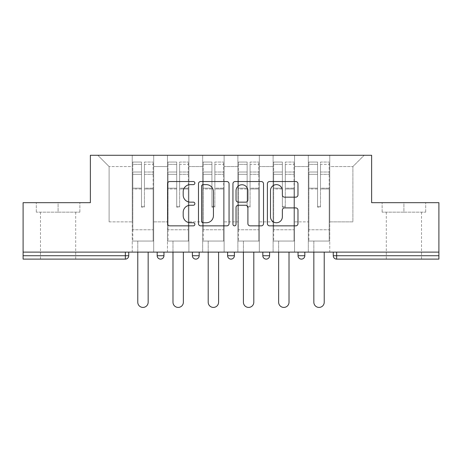 <?xml version="1.0" encoding="UTF-8"?>
<svg xmlns="http://www.w3.org/2000/svg" width="462" height="462" viewBox="0 0 462 462"><rect width="100%" height="100%" fill="white"/><g stroke="black" fill="none" stroke-linecap="round" stroke-linejoin="round"><path stroke-width="0.35" stroke-dasharray="2.31 1.73" d="M194.883 183.091A1.553 1.553 0 0 0 193.335 181.537L169.791 181.537A2.218 2.218 0 0 0 167.573 183.755L167.573 223.637A2.218 2.218 0 0 0 169.791 225.854L193.335 225.854A1.553 1.553 0 0 0 194.883 224.301A1.553 1.553 0 0 0 193.335 222.753L190.286 222.753A7.092 7.092 0 0 1 183.195 215.662L183.195 212.335A7.092 7.092 0 0 1 190.286 205.249L193.335 205.249A1.553 1.553 0 0 0 194.883 203.696A1.553 1.553 0 0 0 193.335 202.142L190.286 202.142A7.092 7.092 0 0 1 183.195 195.056L183.195 191.73A7.092 7.092 0 0 1 190.286 184.638L193.335 184.638A1.553 1.553 0 0 0 194.883 183.091M403.909 259.113L421.517 259.113L403.909 259.113M403.909 212.162L425.693 212.162L382.126 212.162L403.909 212.162L403.909 202.679L382.126 202.679L425.693 202.679L403.909 202.679L403.909 212.162M58.091 259.113L40.483 259.113L58.091 259.113M58.091 212.162L36.307 212.162L79.874 212.162L58.091 212.162L58.091 202.679L36.307 202.679L79.874 202.679L58.091 202.679L58.091 212.162M329.758 241.054L308.316 241.054L329.758 241.054L329.758 155.278L364.183 155.278L329.758 155.278L329.758 166.563L352.893 166.563L329.758 166.563L329.758 221.87L352.893 221.87L352.893 166.563L364.183 155.278L352.893 166.563L352.893 221.87L329.758 221.87L329.758 155.278L329.758 241.054L308.316 241.054L329.758 241.054L329.758 252.113L308.316 252.113L329.758 252.113L329.758 241.054M294.542 241.054L273.1 241.054L294.542 241.054L294.542 155.278L329.758 155.278L294.542 155.278L294.542 166.563L308.316 166.563L308.316 221.87L308.316 166.563L294.542 166.563L294.542 221.87L308.316 221.87L294.542 221.87L294.542 155.278L294.542 241.054L273.1 241.054L294.542 241.054L294.542 252.113L273.1 252.113L294.542 252.113L294.542 241.054M259.332 241.054L237.884 241.054L259.332 241.054L259.332 155.278L294.542 155.278L259.332 155.278L259.332 166.563L273.1 166.563L273.1 221.87L273.1 166.563L259.332 166.563L259.332 221.87L273.1 221.87L259.332 221.87L259.332 155.278L259.332 241.054L237.884 241.054L259.332 241.054L259.332 252.113L237.884 252.113L259.332 252.113L259.332 241.054M224.116 241.054L202.668 241.054L224.116 241.054L224.116 155.278L259.332 155.278L224.116 155.278L224.116 166.563L237.884 166.563L237.884 221.87L237.884 166.563L224.116 166.563L224.116 221.87L237.884 221.87L224.116 221.87L224.116 155.278L224.116 241.054L202.668 241.054L224.116 241.054L224.116 252.113L202.668 252.113L224.116 252.113L224.116 241.054M188.9 241.054L167.458 241.054L188.9 241.054L188.9 155.278L224.116 155.278L188.9 155.278L188.9 166.563L202.668 166.563L202.668 221.87L202.668 166.563L188.9 166.563L188.9 221.87L202.668 221.87L188.9 221.87L188.9 155.278L188.9 241.054L167.458 241.054L188.9 241.054L188.9 252.113L167.458 252.113L188.9 252.113L188.9 241.054M438.9 255.729L336.642 255.729L336.642 259.113L438.9 259.113L438.9 202.679L371.633 202.679L371.633 155.278L90.367 155.278L90.367 202.679L23.1 202.679L23.1 252.113L125.358 252.113L23.1 252.113L23.1 259.113L125.358 259.113L125.358 255.729L23.1 255.729M167.458 155.278L188.9 155.278L153.684 155.278L167.458 155.278L167.458 221.87L167.458 166.563L153.684 166.563L167.458 166.563L167.458 155.278L167.458 241.054L167.458 155.278M132.242 155.278L153.684 155.278L153.684 221.87L167.458 221.87L153.684 221.87L153.684 155.278L153.684 241.054L132.242 241.054L153.684 241.054L153.684 155.278L97.817 155.278L132.242 155.278L132.242 221.87L132.242 166.563L109.107 166.563L132.242 166.563L132.242 155.278L132.242 241.054L153.684 241.054L132.242 241.054L132.242 155.278M308.316 166.563L308.316 155.278L308.316 166.563M273.1 166.563L273.1 155.278L273.1 166.563M237.884 166.563L237.884 155.278L237.884 166.563M202.668 166.563L202.668 155.278L202.668 166.563M109.107 221.87L132.242 221.87L109.107 221.87L109.107 166.563L97.817 155.278L109.107 166.563L109.107 221.87M438.9 252.113L23.1 252.113M132.242 252.113L132.242 241.054L132.242 252.113L153.684 252.113L153.684 241.054L153.684 252.113L132.242 252.113M125.358 252.113L128.742 252.113L125.358 252.113L125.358 255.729L128.742 255.729M298.042 252.113L304.816 252.113L298.042 252.113M262.826 252.113L269.6 252.113L262.826 252.113M227.616 252.113L234.384 252.113L227.616 252.113M192.4 252.113L199.174 252.113L192.4 252.113M157.184 252.113L163.958 252.113L157.184 252.113M167.458 252.113L167.458 241.054L167.458 252.113M202.668 252.113L202.668 155.278L202.668 252.113M237.884 252.113L237.884 155.278L237.884 252.113M273.1 252.113L273.1 155.278L273.1 252.113M308.316 252.113L308.316 155.278L308.316 252.113M262.826 255.729L269.6 255.729L269.6 252.113M333.258 252.113L333.258 255.729L336.642 255.729L336.642 252.113M229.06 223.637L229.06 183.755A2.218 2.218 0 0 0 226.848 181.537L200.699 181.537A2.218 2.218 0 0 0 198.487 183.755L198.487 223.637A2.218 2.218 0 0 0 200.699 225.854L226.848 225.854A2.218 2.218 0 0 0 229.06 223.637M203.136 184.638A1.553 1.553 0 0 0 201.588 186.192L201.588 221.2A1.553 1.553 0 0 0 203.136 222.753L206.352 222.753A7.092 7.092 0 0 0 213.438 215.662L213.438 191.73A7.092 7.092 0 0 0 206.352 184.638L203.136 184.638M235.152 181.537L261.301 181.537A2.218 2.218 0 0 1 263.513 183.755L263.513 223.637A2.218 2.218 0 0 1 261.301 225.854L250.109 225.854A2.218 2.218 0 0 1 247.898 223.637L247.898 207.461A2.218 2.218 0 0 0 245.68 205.249L238.259 205.249A2.218 2.218 0 0 0 236.042 207.461L236.042 224.301A1.553 1.553 0 0 1 234.488 225.854A1.553 1.553 0 0 1 232.94 224.301L232.94 183.755A2.218 2.218 0 0 1 235.152 181.537M247.898 190.679A5.925 5.925 0 0 0 241.967 184.754A5.925 5.925 0 0 0 236.042 190.679L236.042 199.93A2.218 2.218 0 0 0 238.259 202.142L245.68 202.142A2.218 2.218 0 0 0 247.898 199.93L247.898 190.679M284.563 197.159L295.755 197.159A2.218 2.218 0 0 0 297.973 194.941L297.973 183.755A2.218 2.218 0 0 0 295.755 181.537L269.612 181.537A2.218 2.218 0 0 0 267.394 183.755L267.394 223.637A2.218 2.218 0 0 0 269.612 225.854L295.755 225.854A2.218 2.218 0 0 0 297.973 223.637L297.973 210.123A2.218 2.218 0 0 0 295.755 207.906L284.563 207.906A2.218 2.218 0 0 0 282.351 210.123L282.351 216.822A5.925 5.925 0 0 1 276.42 222.753A5.925 5.925 0 0 1 270.495 216.822L270.495 190.569A5.925 5.925 0 0 1 276.42 184.638A5.925 5.925 0 0 1 282.351 190.569L282.351 194.941A2.218 2.218 0 0 0 284.563 197.159M79.874 212.162L79.874 202.679L79.874 212.162M36.307 212.162L36.307 202.679L36.307 212.162M382.126 212.162L382.126 202.679L382.126 212.162M425.693 212.162L425.693 202.679L425.693 212.162M144.433 188.975L144.433 164.351L153.124 164.351L153.124 162.047L153.124 174.324L153.124 164.351L144.433 164.351L144.433 162.047L153.124 162.047L144.433 162.047L144.433 188.975L153.124 188.975L153.124 172.014L153.124 229.77L153.124 188.178L153.124 229.77L132.808 229.77L132.808 164.351L141.499 164.351L141.499 188.975L141.499 162.047L132.808 162.047L141.499 162.047L141.499 206.398L144.433 206.398L144.433 162.047L144.433 188.178L153.124 188.178L144.433 188.178L144.433 206.398L141.499 206.398L141.499 164.351L132.808 164.351L132.808 162.047L132.808 174.324L141.499 174.324L132.808 174.324L132.808 184.621L132.808 172.014L141.499 172.014L132.808 172.014L132.808 188.975L132.808 184.621L132.808 188.178L141.499 188.178L132.808 188.178L132.808 229.77L132.808 188.975L141.499 188.975L141.499 207.195L144.433 207.195L144.433 188.975L153.124 188.975L153.124 241.054L132.808 241.054L153.124 241.054L153.124 229.77L132.808 229.77L153.124 229.77L132.808 229.77L132.808 188.975L141.499 188.975L141.499 207.195L144.433 207.195L144.433 188.975M148.158 252.113L148.158 302.229A5.192 5.192 0 0 1 142.966 307.421A5.192 5.192 0 0 1 137.774 302.229L137.774 241.054L148.158 241.054L137.774 241.054L137.774 252.113M132.808 229.77L132.808 241.054L132.808 229.77M144.433 207.195L144.433 206.398L144.433 207.195M141.499 207.195L141.499 206.398L141.499 207.195M179.643 188.975L179.643 164.351L188.334 164.351L188.334 162.047L188.334 174.324L188.334 164.351L179.643 164.351L179.643 162.047L188.334 162.047L179.643 162.047L179.643 188.975L188.334 188.975L188.334 172.014L188.334 229.77L188.334 188.178L188.334 229.77L168.018 229.77L168.018 164.351L176.709 164.351L176.709 188.975L176.709 162.047L168.018 162.047L176.709 162.047L176.709 206.398L179.643 206.398L179.643 162.047L179.643 188.178L188.334 188.178L179.643 188.178L179.643 206.398L176.709 206.398L176.709 164.351L168.018 164.351L168.018 162.047L168.018 174.324L176.709 174.324L168.018 174.324L168.018 184.621L168.018 172.014L176.709 172.014L168.018 172.014L168.018 188.975L168.018 184.621L168.018 188.178L176.709 188.178L168.018 188.178L168.018 229.77L168.018 188.975L176.709 188.975L176.709 207.195L179.643 207.195L179.643 188.975L188.334 188.975L188.334 241.054L168.018 241.054L188.334 241.054L188.334 229.77L168.018 229.77L188.334 229.77L168.018 229.77L168.018 188.975L176.709 188.975L176.709 207.195L179.643 207.195L179.643 188.975M183.368 252.113L183.368 302.229A5.192 5.192 0 0 1 178.176 307.421A5.192 5.192 0 0 1 172.984 302.229L172.984 241.054L183.368 241.054L172.984 241.054L172.984 252.113M168.018 229.77L168.018 241.054L168.018 229.77M179.643 207.195L179.643 206.398L179.643 207.195M176.709 207.195L176.709 206.398L176.709 207.195M214.859 188.975L214.859 164.351L223.55 164.351L223.55 162.047L223.55 174.324L223.55 164.351L214.859 164.351L214.859 162.047L223.55 162.047L214.859 162.047L214.859 188.975L223.55 188.975L223.55 172.014L223.55 229.77L223.55 188.178L223.55 229.77L203.234 229.77L203.234 164.351L211.925 164.351L211.925 188.975L211.925 162.047L203.234 162.047L211.925 162.047L211.925 206.398L214.859 206.398L214.859 162.047L214.859 188.178L223.55 188.178L214.859 188.178L214.859 206.398L211.925 206.398L211.925 164.351L203.234 164.351L203.234 162.047L203.234 174.324L211.925 174.324L203.234 174.324L203.234 184.621L203.234 172.014L211.925 172.014L203.234 172.014L203.234 188.975L203.234 184.621L203.234 188.178L211.925 188.178L203.234 188.178L203.234 229.77L203.234 188.975L211.925 188.975L211.925 207.195L214.859 207.195L214.859 188.975L223.55 188.975L223.55 241.054L203.234 241.054L223.55 241.054L223.55 229.77L203.234 229.77L223.55 229.77L203.234 229.77L203.234 188.975L211.925 188.975L211.925 207.195L214.859 207.195L214.859 188.975M218.584 252.113L218.584 302.229A5.192 5.192 0 0 1 213.392 307.421A5.192 5.192 0 0 1 208.2 302.229L208.2 241.054L218.584 241.054L208.2 241.054L208.2 252.113M203.234 229.77L203.234 241.054L203.234 229.77M214.859 207.195L214.859 206.398L214.859 207.195M211.925 207.195L211.925 206.398L211.925 207.195M250.075 188.975L250.075 164.351L258.766 164.351L258.766 162.047L258.766 174.324L258.766 164.351L250.075 164.351L250.075 162.047L258.766 162.047L250.075 162.047L250.075 188.975L258.766 188.975L258.766 172.014L258.766 229.77L258.766 188.178L258.766 229.77L238.45 229.77L238.45 164.351L247.141 164.351L247.141 188.975L247.141 162.047L238.45 162.047L247.141 162.047L247.141 206.398L250.075 206.398L250.075 162.047L250.075 188.178L258.766 188.178L250.075 188.178L250.075 206.398L247.141 206.398L247.141 164.351L238.45 164.351L238.45 162.047L238.45 174.324L247.141 174.324L238.45 174.324L238.45 184.621L238.45 172.014L247.141 172.014L238.45 172.014L238.45 188.975L238.45 184.621L238.45 188.178L247.141 188.178L238.45 188.178L238.45 229.77L238.45 188.975L247.141 188.975L247.141 207.195L250.075 207.195L250.075 188.975L258.766 188.975L258.766 241.054L238.45 241.054L258.766 241.054L258.766 229.77L238.45 229.77L258.766 229.77L238.45 229.77L238.45 188.975L247.141 188.975L247.141 207.195L250.075 207.195L250.075 188.975M253.8 252.113L253.8 302.229A5.192 5.192 0 0 1 248.608 307.421A5.192 5.192 0 0 1 243.416 302.229L243.416 241.054L253.8 241.054L243.416 241.054L243.416 252.113M238.45 229.77L238.45 241.054L238.45 229.77M250.075 207.195L250.075 206.398L250.075 207.195M247.141 207.195L247.141 206.398L247.141 207.195M285.291 188.975L285.291 164.351L293.982 164.351L293.982 162.047L293.982 174.324L293.982 164.351L285.291 164.351L285.291 162.047L293.982 162.047L285.291 162.047L285.291 188.975L293.982 188.975L293.982 172.014L293.982 229.77L293.982 188.178L293.982 229.77L273.666 229.77L273.666 164.351L282.357 164.351L282.357 188.975L282.357 162.047L273.666 162.047L282.357 162.047L282.357 206.398L285.291 206.398L285.291 162.047L285.291 188.178L293.982 188.178L285.291 188.178L285.291 206.398L282.357 206.398L282.357 164.351L273.666 164.351L273.666 162.047L273.666 174.324L282.357 174.324L273.666 174.324L273.666 184.621L273.666 172.014L282.357 172.014L273.666 172.014L273.666 188.975L273.666 184.621L273.666 188.178L282.357 188.178L273.666 188.178L273.666 229.77L273.666 188.975L282.357 188.975L282.357 207.195L285.291 207.195L285.291 188.975L293.982 188.975L293.982 241.054L273.666 241.054L293.982 241.054L293.982 229.77L273.666 229.77L293.982 229.77L273.666 229.77L273.666 188.975L282.357 188.975L282.357 207.195L285.291 207.195L285.291 188.975M289.016 252.113L289.016 302.229A5.192 5.192 0 0 1 283.824 307.421A5.192 5.192 0 0 1 278.632 302.229L278.632 241.054L289.016 241.054L278.632 241.054L278.632 252.113M273.666 229.77L273.666 241.054L273.666 229.77M285.291 207.195L285.291 206.398L285.291 207.195M282.357 207.195L282.357 206.398L282.357 207.195M320.501 188.975L320.501 164.351L329.192 164.351L329.192 162.047L329.192 174.324L329.192 164.351L320.501 164.351L320.501 162.047L329.192 162.047L320.501 162.047L320.501 188.975L329.192 188.975L329.192 172.014L329.192 229.77L329.192 188.178L329.192 229.77L308.876 229.77L308.876 164.351L317.567 164.351L317.567 188.975L317.567 162.047L308.876 162.047L317.567 162.047L317.567 206.398L320.501 206.398L320.501 162.047L320.501 188.178L329.192 188.178L320.501 188.178L320.501 206.398L317.567 206.398L317.567 164.351L308.876 164.351L308.876 162.047L308.876 174.324L317.567 174.324L308.876 174.324L308.876 184.621L308.876 172.014L317.567 172.014L308.876 172.014L308.876 188.975L308.876 184.621L308.876 188.178L317.567 188.178L308.876 188.178L308.876 229.77L308.876 188.975L317.567 188.975L317.567 207.195L320.501 207.195L320.501 188.975L329.192 188.975L329.192 241.054L308.876 241.054L329.192 241.054L329.192 229.77L308.876 229.77L329.192 229.77L308.876 229.77L308.876 188.975L317.567 188.975L317.567 207.195L320.501 207.195L320.501 188.975M324.226 252.113L324.226 302.229A5.192 5.192 0 0 1 319.034 307.421A5.192 5.192 0 0 1 313.842 302.229L313.842 241.054L324.226 241.054L313.842 241.054L313.842 252.113M308.876 229.77L308.876 241.054L308.876 229.77M320.501 207.195L320.501 206.398L320.501 207.195M317.567 207.195L317.567 206.398L317.567 207.195M163.958 255.729L157.184 255.729M199.174 255.729L192.4 255.729M234.384 255.729L227.616 255.729M304.816 255.729L298.042 255.729M144.433 174.324L153.124 174.324L144.433 174.324M144.433 172.014L153.124 172.014L144.433 172.014M179.643 174.324L188.334 174.324L179.643 174.324M179.643 172.014L188.334 172.014L179.643 172.014M214.859 174.324L223.55 174.324L214.859 174.324M214.859 172.014L223.55 172.014L214.859 172.014M250.075 174.324L258.766 174.324L250.075 174.324M250.075 172.014L258.766 172.014L250.075 172.014M285.291 174.324L293.982 174.324L285.291 174.324M285.291 172.014L293.982 172.014L285.291 172.014M320.501 174.324L329.192 174.324L320.501 174.324M320.501 172.014L329.192 172.014L320.501 172.014M386.307 212.162L386.307 259.113M40.483 212.162L40.483 259.113M75.693 212.162L75.693 259.113M421.517 212.162L421.517 259.113"/><path stroke-width="0.69" d="M194.883 183.091A1.553 1.553 0 0 0 193.335 181.537L169.791 181.537A2.218 2.218 0 0 0 167.573 183.755L167.573 223.637A2.218 2.218 0 0 0 169.791 225.854L193.335 225.854A1.553 1.553 0 0 0 194.883 224.301A1.553 1.553 0 0 0 193.335 222.753L190.286 222.753A7.092 7.092 0 0 1 183.195 215.662L183.195 212.335A7.092 7.092 0 0 1 190.286 205.249L193.335 205.249A1.553 1.553 0 0 0 194.883 203.696A1.553 1.553 0 0 0 193.335 202.142L190.286 202.142A7.092 7.092 0 0 1 183.195 195.056L183.195 191.73A7.092 7.092 0 0 1 190.286 184.638L193.335 184.638A1.553 1.553 0 0 0 194.883 183.091M295.755 197.159A2.218 2.218 0 0 0 297.973 194.941L297.973 183.755A2.218 2.218 0 0 0 295.755 181.537L269.612 181.537A2.218 2.218 0 0 0 267.394 183.755L267.394 223.637A2.218 2.218 0 0 0 269.612 225.854L295.755 225.854A2.218 2.218 0 0 0 297.973 223.637L297.973 210.123A2.218 2.218 0 0 0 295.755 207.906L284.563 207.906A2.218 2.218 0 0 0 282.351 210.123L282.351 216.822A5.925 5.925 0 0 1 276.42 222.753A5.925 5.925 0 0 1 270.495 216.822L270.495 190.569A5.925 5.925 0 0 1 276.42 184.638A5.925 5.925 0 0 1 282.351 190.569L282.351 194.941A2.218 2.218 0 0 0 284.563 197.159L295.755 197.159M23.1 252.113L23.1 202.679L90.367 202.679L90.367 155.278L371.633 155.278L371.633 202.679L438.9 202.679L438.9 252.113L23.1 252.113L23.1 255.729L125.358 255.729L125.358 252.113M229.06 183.755A2.218 2.218 0 0 0 226.848 181.537L200.699 181.537A2.218 2.218 0 0 0 198.487 183.755L198.487 223.637A2.218 2.218 0 0 0 200.699 225.854L226.848 225.854A2.218 2.218 0 0 0 229.06 223.637L229.06 183.755M235.152 181.537L261.301 181.537A2.218 2.218 0 0 1 263.513 183.755L263.513 223.637A2.218 2.218 0 0 1 261.301 225.854L250.109 225.854A2.218 2.218 0 0 1 247.898 223.637L247.898 207.461A2.218 2.218 0 0 0 245.68 205.249L238.259 205.249A2.218 2.218 0 0 0 236.042 207.461L236.042 224.301A1.553 1.553 0 0 1 234.488 225.854A1.553 1.553 0 0 1 232.94 224.301L232.94 183.755A2.218 2.218 0 0 1 235.152 181.537M125.358 259.113A3.384 3.384 0 0 0 128.742 255.729L125.358 255.729L125.358 259.113A3.384 3.384 0 0 0 128.742 255.729L128.742 252.113L128.742 255.729A3.384 3.384 0 0 1 125.358 259.113L23.1 259.113L23.1 255.729M438.9 252.113L438.9 259.113L336.642 259.113A3.384 3.384 0 0 1 333.258 255.729L333.258 252.113M157.184 252.113L157.184 255.729L157.184 252.113M160.574 259.113A3.384 3.384 0 0 1 157.184 255.729A3.384 3.384 0 0 0 160.574 259.113A3.384 3.384 0 0 0 163.958 255.729L163.958 252.113L163.958 255.729A3.384 3.384 0 0 1 160.574 259.113A3.384 3.384 0 0 1 157.184 255.729L163.958 255.729A3.384 3.384 0 0 1 160.574 259.113M192.4 252.113L192.4 255.729L192.4 252.113M199.174 252.113L199.174 255.729L199.174 252.113M227.616 252.113L227.616 255.729L227.616 252.113M234.384 252.113L234.384 255.729L234.384 252.113M262.826 252.113L262.826 255.729L262.826 252.113M269.6 252.113L269.6 255.729A3.384 3.384 0 0 1 266.216 259.113A3.384 3.384 0 0 1 262.826 255.729A3.384 3.384 0 0 0 266.216 259.113A3.384 3.384 0 0 0 269.6 255.729A3.384 3.384 0 0 1 266.216 259.113A3.384 3.384 0 0 1 262.826 255.729L269.6 255.729M298.042 252.113L298.042 255.729L298.042 252.113M304.816 252.113L304.816 255.729L304.816 252.113M195.784 259.113A3.384 3.384 0 0 1 192.4 255.729A3.384 3.384 0 0 0 195.784 259.113A3.384 3.384 0 0 0 199.174 255.729A3.384 3.384 0 0 1 195.784 259.113A3.384 3.384 0 0 1 192.4 255.729L199.174 255.729A3.384 3.384 0 0 1 195.784 259.113M231 259.113A3.384 3.384 0 0 1 227.616 255.729A3.384 3.384 0 0 0 231 259.113A3.384 3.384 0 0 0 234.384 255.729A3.384 3.384 0 0 1 231 259.113A3.384 3.384 0 0 1 227.616 255.729L234.384 255.729A3.384 3.384 0 0 1 231 259.113M301.426 259.113A3.384 3.384 0 0 1 298.042 255.729A3.384 3.384 0 0 0 301.426 259.113A3.384 3.384 0 0 0 304.816 255.729A3.384 3.384 0 0 1 301.426 259.113A3.384 3.384 0 0 1 298.042 255.729L304.816 255.729A3.384 3.384 0 0 1 301.426 259.113M336.642 252.113L336.642 259.113A3.384 3.384 0 0 1 333.258 255.729L438.9 255.729M203.136 184.638A1.553 1.553 0 0 0 201.588 186.192L201.588 221.2A1.553 1.553 0 0 0 203.136 222.753L206.352 222.753A7.092 7.092 0 0 0 213.438 215.662L213.438 191.73A7.092 7.092 0 0 0 206.352 184.638L203.136 184.638M247.898 190.679A5.925 5.925 0 0 0 241.967 184.754A5.925 5.925 0 0 0 236.042 190.679L236.042 199.93A2.218 2.218 0 0 0 238.259 202.142L245.68 202.142A2.218 2.218 0 0 0 247.898 199.93L247.898 190.679M137.774 252.113L137.774 302.229A5.192 5.192 0 0 0 142.966 307.421A5.192 5.192 0 0 0 148.158 302.229L148.158 252.113M172.984 252.113L172.984 302.229A5.192 5.192 0 0 0 178.176 307.421A5.192 5.192 0 0 0 183.368 302.229L183.368 252.113M208.2 252.113L208.2 302.229A5.192 5.192 0 0 0 213.392 307.421A5.192 5.192 0 0 0 218.584 302.229L218.584 252.113M243.416 252.113L243.416 302.229A5.192 5.192 0 0 0 248.608 307.421A5.192 5.192 0 0 0 253.8 302.229L253.8 252.113M278.632 252.113L278.632 302.229A5.192 5.192 0 0 0 283.824 307.421A5.192 5.192 0 0 0 289.016 302.229L289.016 252.113M313.842 252.113L313.842 302.229A5.192 5.192 0 0 0 319.034 307.421A5.192 5.192 0 0 0 324.226 302.229L324.226 252.113M336.642 259.113A3.384 3.384 0 0 1 333.258 255.729"/></g></svg>
